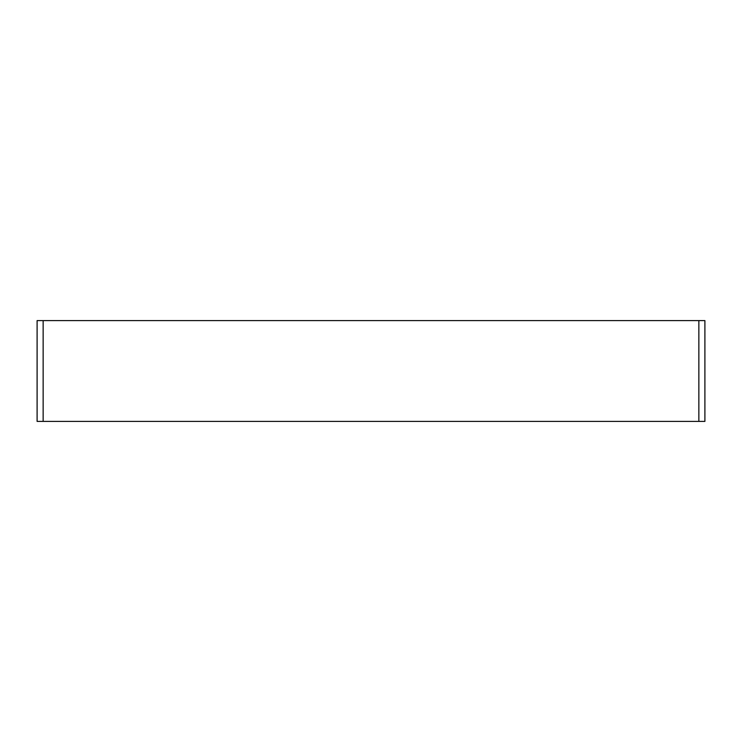 <?xml version="1.0" encoding="UTF-8"?>
<svg xmlns="http://www.w3.org/2000/svg" width="742" height="742" viewBox="0 0 742 742"><rect width="100%" height="100%" fill="white"/><g stroke="black" fill="none" stroke-linecap="round" stroke-linejoin="round"><path stroke-width="1.11" d="M704.9 421.4L37.1 421.4L37.1 320.6L704.9 320.6L704.9 421.4M698.853 421.4L698.853 320.6M43.147 421.4L43.147 320.6"/></g></svg>
